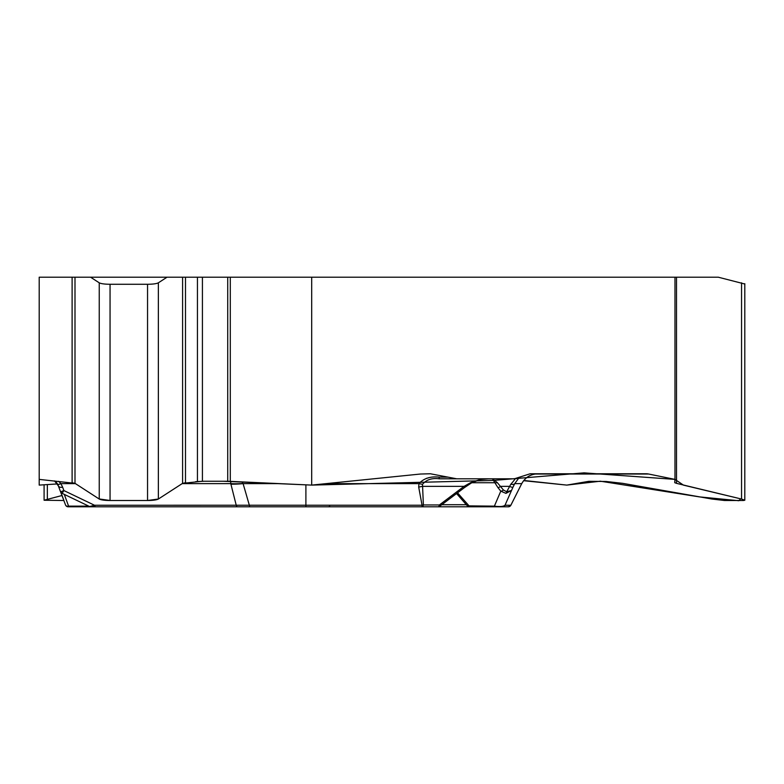 <?xml version="1.0" encoding="UTF-8"?>
<svg xmlns="http://www.w3.org/2000/svg" width="784" height="784" viewBox="0 0 784 784"><rect width="100%" height="100%" fill="white"/><g stroke="black" fill="none" stroke-linecap="round" stroke-linejoin="round"><path stroke-width="1.18" d="M456.69 478.799L514.373 478.799L530.19 473.761L645.996 473.761A17.924 15.523 -90 0 1 648.691 474.036L674.975 479.387L674.975 277.203L311.689 277.203L311.689 485.1L420.4 474.036L430.328 473.761L448.017 477.142L439.167 477.142L439.167 478.799L456.69 478.799L448.017 477.142M72.108 277.203L74.999 277.203L74.999 483.346L39.2 479.387L39.2 485.1L57.526 483.924L39.2 485.1L39.2 277.203L72.108 277.203L72.108 482.679L75.176 483.454M478.397 478.799L439.167 478.799C432.013 477.838 426.467 479.681 422.507 484.306L423.37 504.955L422.057 505.229L418.695 487.099L418.921 483.63C423.811 478.338 430.563 476.172 439.167 477.142M167.021 277.203L158.358 282.818C156.594 283.73 152.998 284.22 147.549 284.278L110.054 284.278C104.605 284.22 100.999 283.73 99.245 282.818L90.572 277.203L182.594 277.203L182.594 483.346L202.419 481.249L227.732 481.249L311.689 485.1M242.001 481.856L243.099 483.63A55.997 21.746 165.8 0 1 230.917 484.189L230.574 481.327M58.633 481.337L60.907 483.63A8.399 1.47 148.4 0 1 57.732 484.257L65.523 504.955A2.803 2.176 -20 0 0 68.59 506.141A2.803 0.676 90 0 1 68.149 506.797L126.234 506.797M74.999 483.346L99.245 499.045C100.999 499.957 104.605 500.447 110.054 500.506L147.549 500.506C152.998 500.447 156.594 499.957 158.358 499.045L182.594 483.346M514.373 478.799L439.167 478.799M128.978 506.797L438.089 506.797A2.803 1.401 -90 0 0 439.403 504.955A2.803 0.568 52.9 0 1 439.824 506.16M112.141 506.797L135.475 506.797M488.687 478.799L480.278 479.543L470.968 482.483L464.04 486.354A2.803 0.568 52.9 0 1 464.412 487.628L471.341 483.003C479.22 479.857 483.042 478.603 482.787 479.24M68.149 506.797A2.803 2.803 0 0 1 65.523 504.955A2.803 2.803 0 0 0 68.149 506.797L108.368 506.797M280.074 483.63L243.099 483.63L249.341 505.229L305.897 505.229L305.897 484.826M62.161 493.361A2.803 2.803 -20 0 1 60.731 491.793L63.867 490.549L62.161 493.361L89.582 506.523L94.511 505.259L249.341 505.229A2.803 0.755 -90 0 0 250.018 506.797M182.153 483.63L230.78 483.63A55.997 22.775 -12.4 0 0 243.011 483.493M54.625 480.935L57.663 484.149M54.547 480.925L58.751 486.354A8.399 2.734 160 0 0 62.661 487.256L63.867 490.549L94.511 505.259A2.803 1.48 -90 0 0 95.834 506.797M57.644 484.11L56.389 482.483M89.709 506.542L90.826 506.797M422.507 484.306L418.921 483.63L326.134 483.63M499.663 506.797L422.057 506.797A2.803 1.401 -90 0 0 423.37 504.955L439.403 504.955L464.04 486.354L422.302 486.354L418.695 487.099M523.634 480.7L566.803 485.1L588.902 481.307L606.179 481.484L622.721 483.346L711.99 499.045L724.553 500.506L743.301 500.506L744.8 500.241L741.546 499.045L676.514 483.346L674.73 482.679L674.975 479.387M426.339 478.377L428.123 477.966M744.8 284.014L718.291 277.203L674.975 277.203M530.19 473.761L537.942 473.761C530.758 473.967 525.349 477.26 521.723 483.63A55.997 1.882 26.8 0 1 521.723 483.689C525.211 477.407 530.621 474.095 537.932 473.761M519.42 477.191L514.735 483.63A8.399 3.028 -154 0 1 510.805 484.257L506.68 491.793L511.295 490.549L505.925 493.361L500.79 491.156A2.803 1.588 -38.8 0 0 503.406 489.971L497.193 482.483L492.43 478.799L494.871 482.728A2.803 2.156 -21.9 0 0 497.193 482.483M519.674 477.191A8.399 8.399 90 0 1 514.725 478.799C515.392 478.759 514.088 480.582 510.805 484.257M485.561 506.797L427.486 506.797M470.959 506.797L508.365 506.797L510.864 505.259M495.674 506.797A2.803 2.019 -90 0 1 494.381 506.141C499.878 506.866 503.416 506.572 505.004 505.259L510.835 505.259A2.803 2.803 -90 0 1 508.336 506.797L506.866 506.797M510.825 505.337L521.723 483.63L514.735 483.63L512.942 487.256A8.399 0.99 -153.5 0 1 509.384 486.354L500.496 486.354A2.803 1.588 -38.8 0 1 497.889 487.54L494.871 482.728L471.831 482.728M467.372 505.856L494.381 506.141L500.79 491.156L497.889 487.54M502.505 506.797A2.803 2.803 -90 0 0 505.004 505.259L512.942 487.256M505.925 493.361A2.803 1.411 -88.8 0 0 506.68 491.793L503.406 489.971M470.968 482.483L471.341 483.003M62.044 495.41L63.896 500.506L44.09 500.241L62.073 495.488M74.999 277.203L90.572 277.203M311.689 277.203L182.594 277.203M86.779 490.97L98.902 498.83M99.245 498.967L110.054 500.476L110.054 284.278M110.936 500.506L146.265 500.506M147.549 284.278L147.549 500.506L158.358 499.016M158.584 498.898L174.979 488.275M182.456 483.434L185.759 482.66M195.588 481.67L204.163 481.249M223.185 481.249L311.689 485.1L493.342 480.435L583.943 472.86L674.975 479.387L683.501 485.149L740.723 498.849L738.783 500.721L699.308 496.88L600.377 481.2L566.803 485.1L523.82 480.474M75.44 483.63L60.907 483.63L62.661 487.256M305.897 506.797L305.897 505.229L422.057 505.229L422.057 506.797M64.308 494.4L68.59 506.141L88.788 506.141M93.482 506.141L94.884 506.141M237.562 506.797A2.803 1.48 -90 0 1 236.239 505.259L230.917 484.189M648.691 474.036L534.855 474.036M466.402 504.72L441.774 504.72M457.523 492.822L469.283 506.141A2.803 2.019 -90 0 0 470.576 506.797M510.835 505.259L521.438 484.189M197.441 277.203L197.441 481.484M185.494 277.203L185.494 482.679M227.732 277.203L227.732 481.249M230.3 277.203L230.3 481.307M202.419 277.203L202.419 481.249M158.358 282.818L158.358 499.045M99.245 282.818L99.245 499.045M676.514 277.203L676.514 483.346M741.546 282.818L741.546 499.045M47.344 484.581L47.344 499.045M60.731 491.793L62.132 493.352M521.468 484.198L521.723 483.689M456.572 493.548L467.862 506.435M467.313 505.827L469.449 506.797M438.089 506.797A2.803 2.803 0 0 0 440.314 505.7M439.775 506.229L464.412 487.628M329.799 506.395L328.359 506.797M744.8 499.918L744.8 283.69M44.09 499.918L44.09 484.786"/></g></svg>

